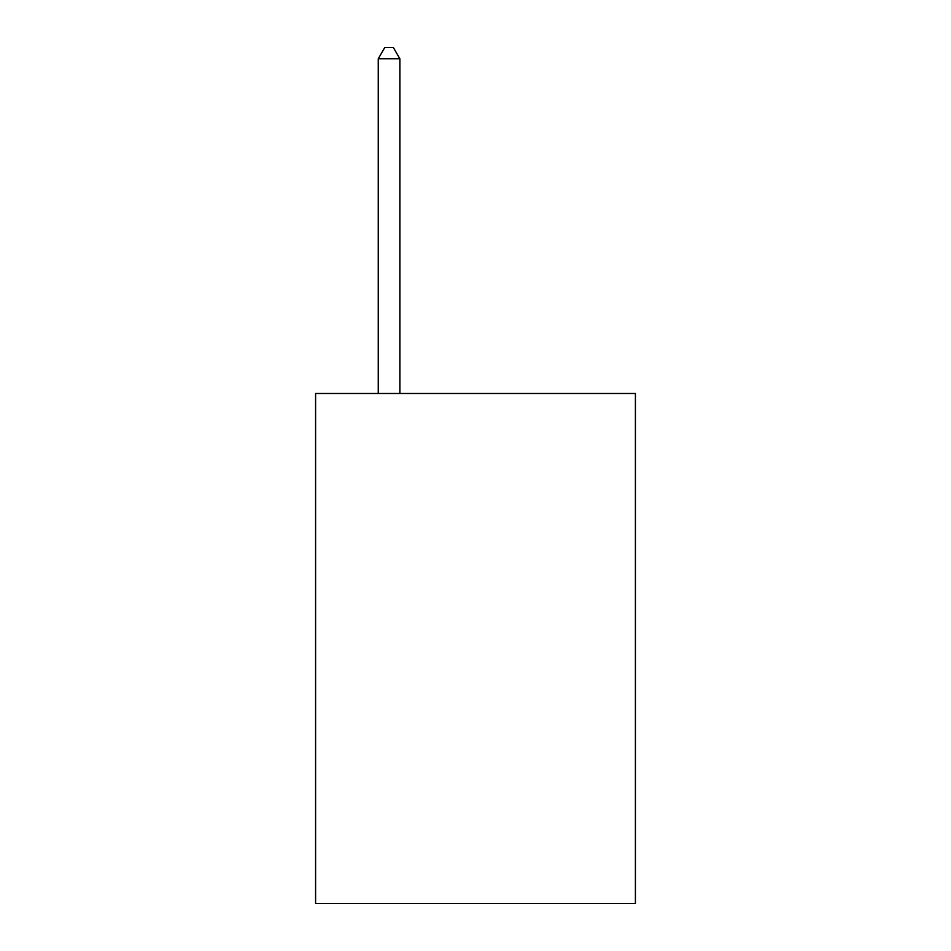 <?xml version="1.0" encoding="UTF-8"?>
<svg xmlns="http://www.w3.org/2000/svg" width="951" height="951" viewBox="0 0 951 951"><rect width="100%" height="100%" fill="white"/><g stroke="black" fill="none" stroke-linecap="round" stroke-linejoin="round"><path stroke-width="1.43" d="M635.411 393.476L635.411 903.45L315.589 903.45L315.589 393.476L635.411 393.476M399.872 393.476L399.872 58.784L378.26 58.784L378.26 393.476M378.26 58.784L384.739 47.55L393.381 47.55L399.872 58.784"/></g></svg>
